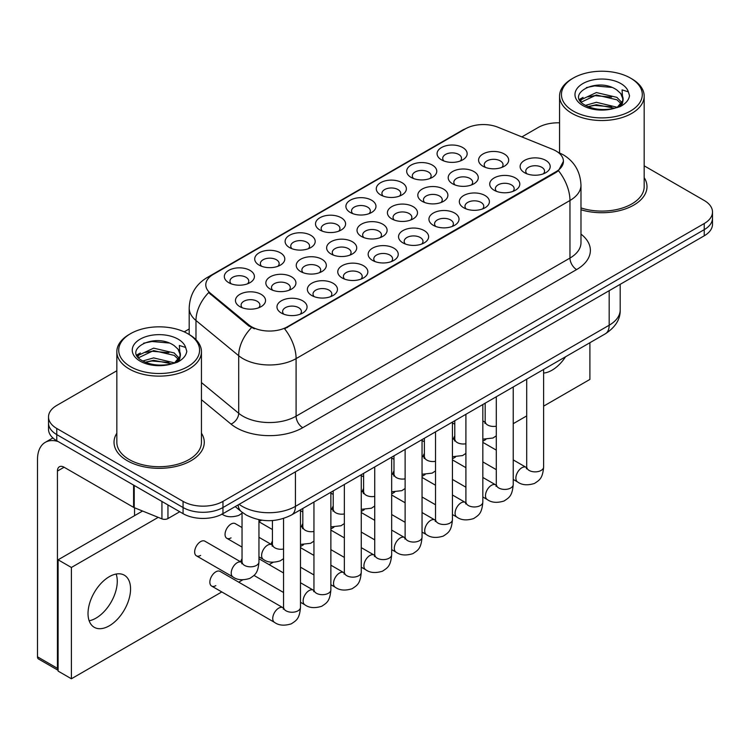 <?xml version="1.0" encoding="UTF-8"?>
<svg xmlns="http://www.w3.org/2000/svg" width="750" height="750" viewBox="0 0 750 750"><rect width="100%" height="100%" fill="white"/><g stroke="black" fill="none" stroke-linecap="round" stroke-linejoin="round"><path stroke-width="1.12" d="M441.478 159.844L441.478 159.844A15.037 8.681 180 0 1 441.478 147.562A15.037 8.681 180 0 1 462.75 147.562A15.037 8.681 180 0 1 462.75 159.844A15.037 8.681 180 0 1 441.478 159.844M460.284 160.997A9.403 5.428 0 0 0 461.512 158.306A9.403 5.428 0 0 0 458.766 154.472A9.403 5.428 0 0 0 448.519 153.291A9.403 5.428 0 0 0 442.716 158.306A9.403 5.428 0 0 0 443.944 160.997M350.306 212.484L350.306 212.484A15.037 8.681 180 0 1 350.306 200.203A15.037 8.681 180 0 1 371.578 200.203A15.037 8.681 180 0 1 371.578 212.484A15.037 8.681 180 0 1 350.306 212.484M369.103 213.628A9.403 5.428 0 0 0 370.341 210.947A9.403 5.428 0 0 0 367.584 207.112A9.403 5.428 0 0 0 357.338 205.931A9.403 5.428 0 0 0 351.534 210.947A9.403 5.428 0 0 0 352.772 213.628M319.913 230.025L319.913 230.025A15.037 8.681 180 0 1 319.913 217.744A15.037 8.681 180 0 1 341.184 217.744A15.037 8.681 180 0 1 341.184 230.025A15.037 8.681 180 0 1 319.913 230.025M338.719 231.178A9.403 5.428 0 0 0 339.947 228.497A9.403 5.428 0 0 0 337.191 224.653A9.403 5.428 0 0 0 326.953 223.481A9.403 5.428 0 0 0 321.15 228.497A9.403 5.428 0 0 0 322.378 231.178M289.519 247.575L289.519 247.575A15.037 8.681 180 0 1 289.519 235.294A15.037 8.681 180 0 1 310.791 235.294A15.037 8.681 180 0 1 310.791 247.575A15.037 8.681 180 0 1 289.519 247.575M308.325 248.728A9.403 5.428 0 0 0 309.553 246.037A9.403 5.428 0 0 0 306.806 242.203A9.403 5.428 0 0 0 296.559 241.022A9.403 5.428 0 0 0 290.756 246.037A9.403 5.428 0 0 0 291.984 248.728M380.691 194.934L380.691 194.934A15.037 8.681 180 0 1 380.691 182.653A15.037 8.681 180 0 1 401.962 182.653A15.037 8.681 180 0 1 401.962 194.934A15.037 8.681 180 0 1 380.691 194.934M399.497 196.088A9.403 5.428 0 0 0 400.734 193.397A9.403 5.428 0 0 0 397.978 189.562A9.403 5.428 0 0 0 387.731 188.381A9.403 5.428 0 0 0 381.928 193.397A9.403 5.428 0 0 0 383.166 196.088M411.084 177.384L411.084 177.384A15.037 8.681 180 0 1 411.084 165.103A15.037 8.681 180 0 1 432.356 165.103A15.037 8.681 180 0 1 432.356 177.384A15.037 8.681 180 0 1 411.084 177.384M429.891 178.537A9.403 5.428 0 0 0 431.128 175.856A9.403 5.428 0 0 0 428.372 172.012A9.403 5.428 0 0 0 418.125 170.841A9.403 5.428 0 0 0 412.322 175.856A9.403 5.428 0 0 0 413.55 178.537M259.125 265.125L259.125 265.125A15.037 8.681 180 0 1 259.125 252.844A15.037 8.681 180 0 1 280.397 252.844A15.037 8.681 180 0 1 280.397 265.125A15.037 8.681 180 0 1 259.125 265.125M277.931 266.269A9.403 5.428 0 0 0 279.159 263.588A9.403 5.428 0 0 0 276.412 259.753A9.403 5.428 0 0 0 266.166 258.572A9.403 5.428 0 0 0 260.363 263.588A9.403 5.428 0 0 0 261.591 266.269M228.731 282.666L228.731 282.666A15.037 8.681 180 0 1 228.731 270.384A15.037 8.681 180 0 1 250.003 270.384A15.037 8.681 180 0 1 250.003 282.666A15.037 8.681 180 0 1 228.731 282.666M247.538 283.819A9.403 5.428 0 0 0 248.775 281.137A9.403 5.428 0 0 0 246.019 277.294A9.403 5.428 0 0 0 235.772 276.122A9.403 5.428 0 0 0 229.969 281.137A9.403 5.428 0 0 0 231.197 283.819M483 166.266L483 166.266A15.037 8.681 180 0 1 483 153.984A15.037 8.681 180 0 1 504.272 153.984A15.037 8.681 180 0 1 504.272 166.266A15.037 8.681 180 0 1 483 166.266M501.806 167.419A9.403 5.428 0 0 0 503.034 164.728A9.403 5.428 0 0 0 500.278 160.894A9.403 5.428 0 0 0 490.041 159.713A9.403 5.428 0 0 0 484.237 164.728A9.403 5.428 0 0 0 485.466 167.419M452.606 183.816L452.606 183.816A15.037 8.681 180 0 1 452.606 171.534A15.037 8.681 180 0 1 473.878 171.534A15.037 8.681 180 0 1 473.878 183.816A15.037 8.681 180 0 1 452.606 183.816M471.412 184.959A9.403 5.428 0 0 0 472.641 182.278A9.403 5.428 0 0 0 469.894 178.444A9.403 5.428 0 0 0 459.647 177.263A9.403 5.428 0 0 0 453.844 182.278A9.403 5.428 0 0 0 455.072 184.959M361.434 236.456L361.434 236.456A15.037 8.681 180 0 1 361.434 224.175A15.037 8.681 180 0 1 382.706 224.175A15.037 8.681 180 0 1 382.706 236.456A15.037 8.681 180 0 1 361.434 236.456M380.231 237.6A9.403 5.428 0 0 0 381.469 234.919A9.403 5.428 0 0 0 378.712 231.075A9.403 5.428 0 0 0 368.466 229.903A9.403 5.428 0 0 0 362.662 234.919A9.403 5.428 0 0 0 363.9 237.6M331.041 253.997L331.041 253.997A15.037 8.681 180 0 1 331.041 241.716A15.037 8.681 180 0 1 352.312 241.716A15.037 8.681 180 0 1 352.312 253.997A15.037 8.681 180 0 1 331.041 253.997M349.847 255.15A9.403 5.428 0 0 0 351.075 252.469A9.403 5.428 0 0 0 348.319 248.625A9.403 5.428 0 0 0 338.081 247.453A9.403 5.428 0 0 0 332.269 252.469A9.403 5.428 0 0 0 333.506 255.15M300.647 271.547L300.647 271.547A15.037 8.681 180 0 1 300.647 259.266A15.037 8.681 180 0 1 321.919 259.266A15.037 8.681 180 0 1 321.919 271.547A15.037 8.681 180 0 1 300.647 271.547M319.453 272.7A9.403 5.428 0 0 0 320.681 270.009A9.403 5.428 0 0 0 317.925 266.175A9.403 5.428 0 0 0 307.688 264.994A9.403 5.428 0 0 0 301.884 270.009A9.403 5.428 0 0 0 303.113 272.7M270.253 289.097L270.253 289.097A15.037 8.681 180 0 1 270.253 276.816A15.037 8.681 180 0 1 291.525 276.816A15.037 8.681 180 0 1 291.525 289.097A15.037 8.681 180 0 1 270.253 289.097M289.059 290.241A9.403 5.428 0 0 0 290.287 287.559A9.403 5.428 0 0 0 287.541 283.716A9.403 5.428 0 0 0 277.294 282.544A9.403 5.428 0 0 0 271.491 287.559A9.403 5.428 0 0 0 272.719 290.241M422.213 201.356L422.213 201.356A15.037 8.681 180 0 1 422.213 189.075A15.037 8.681 180 0 1 443.484 189.075A15.037 8.681 180 0 1 443.484 201.356A15.037 8.681 180 0 1 422.213 201.356M441.019 202.509A9.403 5.428 0 0 0 442.256 199.828A9.403 5.428 0 0 0 439.5 195.984A9.403 5.428 0 0 0 429.253 194.812A9.403 5.428 0 0 0 423.45 199.828A9.403 5.428 0 0 0 424.678 202.509M391.819 218.906L391.819 218.906A15.037 8.681 180 0 1 391.819 206.625A15.037 8.681 180 0 1 413.091 206.625A15.037 8.681 180 0 1 413.091 218.906A15.037 8.681 180 0 1 391.819 218.906M410.625 220.059A9.403 5.428 0 0 0 411.863 217.369A9.403 5.428 0 0 0 409.106 213.534A9.403 5.428 0 0 0 398.859 212.353A9.403 5.428 0 0 0 393.056 217.369A9.403 5.428 0 0 0 394.294 220.059M239.859 306.637L239.859 306.637A15.037 8.681 180 0 1 239.859 294.356A15.037 8.681 180 0 1 261.131 294.356A15.037 8.681 180 0 1 261.131 306.637A15.037 8.681 180 0 1 239.859 306.637M258.666 307.791A9.403 5.428 0 0 0 259.903 305.1A9.403 5.428 0 0 0 257.147 301.266A9.403 5.428 0 0 0 246.9 300.094A9.403 5.428 0 0 0 241.097 305.1A9.403 5.428 0 0 0 242.325 307.791M524.522 172.688L524.522 172.688A15.037 8.681 180 0 1 524.522 160.406A15.037 8.681 180 0 1 545.794 160.406A15.037 8.681 180 0 1 545.794 172.688A15.037 8.681 180 0 1 524.522 172.688M543.328 173.841A9.403 5.428 0 0 0 544.556 171.159A9.403 5.428 0 0 0 541.8 167.316A9.403 5.428 0 0 0 531.553 166.144A9.403 5.428 0 0 0 525.75 171.159A9.403 5.428 0 0 0 526.987 173.841M494.128 190.237L494.128 190.237A15.037 8.681 180 0 1 494.128 177.956A15.037 8.681 180 0 1 515.4 177.956A15.037 8.681 180 0 1 515.4 190.237A15.037 8.681 180 0 1 494.128 190.237M512.934 191.391A9.403 5.428 0 0 0 514.163 188.7A9.403 5.428 0 0 0 511.406 184.866A9.403 5.428 0 0 0 501.169 183.684A9.403 5.428 0 0 0 495.366 188.7A9.403 5.428 0 0 0 496.594 191.391M463.734 207.787L463.734 207.787A15.037 8.681 180 0 1 463.734 195.506A15.037 8.681 180 0 1 485.006 195.506A15.037 8.681 180 0 1 485.006 207.787A15.037 8.681 180 0 1 463.734 207.787M482.541 208.931A9.403 5.428 0 0 0 483.769 206.25A9.403 5.428 0 0 0 481.022 202.406A9.403 5.428 0 0 0 470.775 201.234A9.403 5.428 0 0 0 464.972 206.25A9.403 5.428 0 0 0 466.2 208.931M402.947 242.878L402.947 242.878A15.037 8.681 180 0 1 402.947 230.597A15.037 8.681 180 0 1 424.219 230.597A15.037 8.681 180 0 1 424.219 242.878A15.037 8.681 180 0 1 402.947 242.878M421.753 244.031A9.403 5.428 0 0 0 422.991 241.341A9.403 5.428 0 0 0 420.234 237.506A9.403 5.428 0 0 0 409.988 236.325A9.403 5.428 0 0 0 404.184 241.341A9.403 5.428 0 0 0 405.422 244.031M433.341 225.328L433.341 225.328A15.037 8.681 180 0 1 433.341 213.047A15.037 8.681 180 0 1 454.613 213.047A15.037 8.681 180 0 1 454.613 225.328A15.037 8.681 180 0 1 433.341 225.328M452.147 226.481A9.403 5.428 0 0 0 453.375 223.8A9.403 5.428 0 0 0 450.628 219.956A9.403 5.428 0 0 0 440.381 218.784A9.403 5.428 0 0 0 434.578 223.8A9.403 5.428 0 0 0 435.806 226.481M311.775 295.519L311.775 295.519A15.037 8.681 180 0 1 311.775 283.238A15.037 8.681 180 0 1 333.047 283.238A15.037 8.681 180 0 1 333.047 295.519A15.037 8.681 180 0 1 311.775 295.519M330.581 296.672A9.403 5.428 0 0 0 331.809 293.981A9.403 5.428 0 0 0 329.053 290.147A9.403 5.428 0 0 0 318.816 288.966A9.403 5.428 0 0 0 313.012 293.981A9.403 5.428 0 0 0 314.241 296.672M342.169 277.969L342.169 277.969A15.037 8.681 180 0 1 342.169 265.688A15.037 8.681 180 0 1 363.441 265.688A15.037 8.681 180 0 1 363.441 277.969A15.037 8.681 180 0 1 342.169 277.969M360.975 279.122A9.403 5.428 0 0 0 362.203 276.431A9.403 5.428 0 0 0 359.447 272.597A9.403 5.428 0 0 0 349.2 271.425A9.403 5.428 0 0 0 343.397 276.431A9.403 5.428 0 0 0 344.634 279.122M372.562 260.428L372.562 260.428A15.037 8.681 180 0 1 372.562 248.147A15.037 8.681 180 0 1 393.834 248.147A15.037 8.681 180 0 1 393.834 260.428A15.037 8.681 180 0 1 372.562 260.428M391.359 261.572A9.403 5.428 0 0 0 392.597 258.891A9.403 5.428 0 0 0 389.841 255.047A9.403 5.428 0 0 0 379.594 253.875A9.403 5.428 0 0 0 373.791 258.891A9.403 5.428 0 0 0 375.028 261.572M281.381 313.069L281.381 313.069A15.037 8.681 180 0 1 281.381 300.787A15.037 8.681 180 0 1 302.653 300.787A15.037 8.681 180 0 1 302.653 313.069A15.037 8.681 180 0 1 281.381 313.069M300.188 314.213A9.403 5.428 0 0 0 301.416 311.531A9.403 5.428 0 0 0 298.669 307.688A9.403 5.428 0 0 0 288.422 306.516A9.403 5.428 0 0 0 282.619 311.531A9.403 5.428 0 0 0 283.847 314.213M552.609 149.344A25.378 14.653 180 0 1 556.003 150.984A25.378 14.653 180 0 1 563.438 161.344A25.378 14.653 180 0 1 556.003 171.703L287.447 326.756A25.378 14.653 180 0 1 248.7 324.797L210.375 293.203A25.378 14.653 180 0 1 205.791 284.794A25.378 14.653 180 0 1 213.225 274.434L465.366 128.859A25.378 14.653 180 0 1 497.878 127.209L552.609 149.344M116.841 433.209A45.122 26.053 0 0 0 114.028 442.275A45.122 26.053 0 0 0 127.237 460.697A45.122 26.053 0 0 0 176.419 466.35A45.122 26.053 0 0 0 204.272 442.275A45.122 26.053 0 0 0 201.45 433.209A45.122 26.053 0 0 1 204.272 442.275A45.122 26.053 0 0 1 176.419 466.35A45.122 26.053 0 0 1 127.237 460.697A45.122 26.053 0 0 1 114.028 442.275A45.122 26.053 0 0 1 116.841 433.209M563.438 161.344L558.459 170.681L556.003 172.463L284.587 328.8A32.906 18.994 60 0 1 296.091 358.612A37.603 21.712 180 0 1 242.906 358.612A37.603 21.712 180 0 1 238.697 355.716L195.984 320.503A37.603 21.712 180 0 1 189.188 308.044L189.188 334.509M116.841 370.753L56.775 405.431A28.2 16.284 0 0 0 48.516 416.953L48.516 429.234A28.2 16.284 0 0 0 56.775 440.747L183.075 513.666L183.075 507.525A28.2 16.284 0 0 0 222.966 507.525L704.241 229.659A28.2 16.284 0 0 0 712.5 218.147A28.2 16.284 0 0 1 704.241 229.659L222.966 507.525A28.2 16.284 0 0 1 183.075 507.525L56.775 434.606L183.075 507.525L183.075 501.384A28.2 16.284 0 0 0 222.966 501.384L704.241 223.519A28.2 16.284 0 0 0 712.5 212.006A28.2 16.284 0 0 0 704.241 200.494L644.175 165.816M48.516 423.094A28.2 16.284 0 0 0 56.775 434.606A28.2 16.284 0 0 1 48.516 423.094M254.409 328.8L248.7 325.912L208.669 292.584A32.906 22.003 129.5 0 0 195.984 320.503L195.984 339.694M580.978 209.766A45.122 26.053 0 0 0 646.997 186.675A45.122 26.053 0 0 0 644.175 177.609A45.122 26.053 0 0 1 646.997 186.675A45.122 26.053 0 0 1 580.978 209.766M559.566 122.831A28.2 16.284 0 0 0 538.05 127.575L521.869 136.912M189.188 328.988L184.219 331.856M48.516 416.953A28.2 16.284 0 0 0 56.775 428.466L183.075 501.384M183.075 513.666A28.2 16.284 0 0 0 222.966 513.666L704.241 235.8A28.2 16.284 0 0 0 712.5 224.288L712.5 212.006M96 618.131A30.084 17.372 120 0 0 116.137 574.041A30.084 17.372 120 0 1 96 618.131A30.084 17.372 120 0 1 89.156 620.775A30.084 17.372 120 0 0 96 618.131M167.953 504.928L167.953 518.559L179.756 511.744M58.181 441.553A37.603 21.712 -120 0 0 45.291 442.331A37.603 21.712 -120 0 0 37.5 459.553L37.5 656.822L57.441 668.334L57.441 471.066A9.403 5.428 60 0 1 59.391 466.762A9.403 5.428 60 0 1 64.088 467.222L133.594 507.356L133.594 485.1M58.106 670.303L38.475 658.969A4.697 2.709 -60 0 1 37.5 656.822M134.55 515.662L134.55 507.787M57.441 668.334A4.697 2.709 120 0 0 58.106 670.256M167.953 518.559A4.697 2.709 180 0 1 161.934 518.859L134.222 507.656A4.697 2.709 180 0 1 133.594 507.356M580.978 207.909A42.3 24.422 0 0 0 644.175 186.675L644.175 96.103A42.3 24.422 0 0 0 631.781 78.834L630.45 78.066A40.425 23.334 0 0 0 573.281 78.066A40.425 23.334 0 0 0 573.281 111.066A40.425 23.334 0 0 0 630.45 111.066A40.425 23.334 0 0 0 630.45 78.066L631.781 78.834M573.281 78.066L571.959 78.834A42.3 24.422 0 0 0 559.566 96.103A42.3 24.422 0 0 0 571.959 113.372A42.3 24.422 0 0 0 618.056 118.669A42.3 24.422 0 0 0 644.175 96.103M622.809 100.631L623.119 99.169A21.253 12.272 0 0 0 620.719 93.506L616.912 90.038C597.328 76.181 564.684 94.266 584.831 105.009C593.062 109.472 602.784 110.606 613.997 108.422L619.969 106.688C625.706 103.744 628.894 100.059 629.522 95.653L628.341 91.847L622.059 89.869L622.8 100.631L617.616 106.894M585.459 105.375L596.372 102.291L617.119 107.25M611.634 106.847L594.694 105.394L587.972 106.612L596.372 104.728L614.756 108.263M580.697 101.438L581.344 99.6L596.372 92.55L616.894 97.35L621.834 102.487M581.287 102.141L596.372 94.987L616.894 99.787L621.019 103.641M620.719 93.506L623.109 99.459M623.119 99.947L622.397 103.509L620.756 106.275M579.478 99.384L583.078 97.369M586.369 87.581L594.694 85.894L611.85 87.412M579.938 100.303L581.447 99.403M587.944 96.872L594.694 95.644L611.634 97.097M130.566 333.666L129.234 334.434A42.3 24.422 0 0 0 116.841 351.703L116.841 442.275A42.3 24.422 0 0 0 129.234 459.553A42.3 24.422 0 0 0 175.341 464.841A42.3 24.422 0 0 0 201.45 442.275L201.45 351.703A42.3 24.422 0 0 0 189.066 334.434L187.734 333.666A40.425 23.334 0 0 0 130.566 333.666A40.425 23.334 0 0 0 130.566 366.675A40.425 23.334 0 0 0 187.734 366.675A40.425 23.334 0 0 0 187.734 333.666L189.066 334.434M116.841 351.703A42.3 24.422 0 0 0 129.234 368.972A42.3 24.422 0 0 0 175.341 374.269A42.3 24.422 0 0 0 201.45 351.703M180.084 356.231L180.403 354.778A21.253 12.272 0 0 0 177.994 349.106L174.197 345.637C154.603 331.781 121.959 349.866 142.116 360.609C150.338 365.072 160.059 366.206 171.272 364.022L177.244 362.288C182.981 359.344 186.169 355.669 186.797 351.253L185.625 347.447L179.344 345.469L180.084 356.231L174.891 362.494M142.744 360.984L153.647 357.9L174.403 362.85M168.909 362.447L151.978 360.994L145.247 362.213L153.647 360.338L172.041 363.863M137.981 357.037L138.619 355.2L153.647 348.15L174.178 352.95L179.109 358.087M138.562 357.741L153.647 350.587L174.178 355.387L178.294 359.25M177.994 349.106L180.384 355.069M180.394 355.369L179.672 359.109L178.041 361.875M136.762 354.994L140.363 352.978M143.644 343.191L151.978 341.503L169.125 343.012M137.213 355.903L138.731 355.003M145.219 352.472L151.978 351.244L168.909 352.697M242.034 527.541L235.266 523.631A8.456 4.884 120 0 0 231.037 524.053A8.456 4.884 120 0 0 225.506 531.506A8.456 4.884 120 0 0 226.8 538.284A8.456 4.884 120 0 0 231.037 537.872M196.416 555.834L232.969 576.938A8.456 4.884 -60 0 1 231.675 570.159A8.456 4.884 -60 0 1 237.206 562.706A8.456 4.884 -60 0 1 237.581 562.5A8.456 4.884 -60 0 1 241.434 562.284L204.872 541.181A8.456 4.884 120 0 0 200.644 541.594A8.456 4.884 120 0 0 195.113 549.056A8.456 4.884 120 0 0 196.416 555.834A8.456 4.884 120 0 0 200.644 555.413M300.478 509.812L300.478 607.359C299.522 619.284 296.081 620.559 291.347 623.822C284.363 625.978 278.747 625.5 274.491 622.359A8.456 4.884 -60 0 1 273.197 615.581A8.456 4.884 -60 0 1 278.719 608.128A8.456 4.884 -60 0 1 279.103 607.922A8.456 4.884 -60 0 1 282.956 607.706L220.069 571.397A8.456 4.884 120 0 0 215.841 571.819A8.456 4.884 120 0 0 210.309 579.272A8.456 4.884 120 0 0 211.603 586.05A8.456 4.884 120 0 0 215.841 585.637M109.294 625.809A30.084 17.372 120 0 0 128.944 599.297A30.084 17.372 120 0 0 124.331 575.194A30.084 17.372 120 0 0 109.294 576.684A30.084 17.372 120 0 0 89.644 603.197A30.084 17.372 120 0 0 94.247 627.3A30.084 17.372 120 0 0 109.294 625.809M543.619 373.059A30.084 17.372 120 0 0 552.009 370.209A30.084 17.372 120 0 0 565.556 356.775M454.781 435.844A8.456 4.884 120 0 0 453.412 439.022M393.994 470.944A8.456 4.884 120 0 0 392.625 474.113M258.956 521.128A8.456 4.884 120 0 0 261.422 520.322M363.609 488.484A8.456 4.884 120 0 0 362.241 491.663M302.822 523.575A8.456 4.884 120 0 0 301.453 526.753M242.034 558.675A8.456 4.884 120 0 0 240.666 561.844M543.619 406.144L589.903 379.416L589.903 342.712M158.212 517.359L71.4 567.469L71.4 678.769L221.803 591.938M238.725 582.169L242.691 579.881M269.119 564.619L273.084 562.331M300.478 546.516L303.469 544.791M330.872 528.966L333.863 527.241M361.266 511.425L364.256 509.691M391.659 493.875L394.65 492.15M422.044 476.325L425.044 474.6M452.438 458.784L455.438 457.05M482.831 441.234L485.822 439.509M513.225 423.684L526.697 415.912M272.428 541.125A8.456 4.884 120 0 0 271.059 544.303M333.216 506.034A8.456 4.884 120 0 0 331.847 509.203M424.387 453.394A8.456 4.884 120 0 0 423.019 456.562M142.566 511.031L58.106 559.8L58.106 671.1L71.4 678.769M71.4 567.469L58.106 559.8M287.447 326.756L287.447 327.516M248.7 324.797L248.7 325.912M210.375 293.203L210.375 294.309M556.003 171.703L556.003 172.463M580.978 234.103A47.006 27.141 180 0 1 576.609 269.578L302.738 427.697A9.403 5.428 60 0 1 296.091 416.184L569.963 258.066A37.603 21.712 0 0 0 580.978 242.709L580.978 185.137A37.603 21.712 180 0 1 569.963 200.494A32.906 18.994 -120 0 0 558.459 170.681M302.738 427.697A47.006 27.141 180 0 1 236.259 427.697A47.006 27.141 180 0 1 230.991 424.069L201.45 399.713M251.512 327.656A32.906 22.003 129.5 0 0 238.697 355.716L238.697 413.278A37.603 21.712 0 0 0 242.906 416.184A37.603 21.712 0 0 0 296.091 416.184L296.091 358.612L569.963 200.494L569.963 258.066A9.403 5.428 60 0 0 576.609 269.578M580.978 185.137C580.341 171.619 574.397 161.484 563.147 154.725L558.403 152.409A32.906 15.413 112 0 0 557.953 152.25M210.422 276.347A32.906 18.994 -120 0 0 207.009 277.631C195.769 284.391 189.825 294.525 189.188 308.044M207.009 277.631L462.6 130.069A32.906 18.994 60 0 1 465.094 129.009M222.966 501.384L222.966 513.666M704.241 223.519L704.241 235.8M56.775 428.466L56.775 440.747M201.45 382.575L238.697 413.278A9.403 6.291 -50.5 0 1 230.991 424.069M239.128 504.328A37.603 21.712 0 0 0 242.241 506.372A37.603 21.712 0 0 0 295.425 506.372L609.178 325.228A37.603 21.712 0 0 0 620.194 309.872C620.466 319.2 615.497 327.188 605.288 333.834L291.525 514.978A18.806 10.856 60 0 0 295.425 506.372L295.425 471.834M609.178 290.681L609.178 325.228A18.806 10.856 60 0 1 605.288 333.834M238.097 504.928A18.806 12.572 129.5 0 0 241.472 511.753L235.209 506.597M300.478 607.359A8.456 4.884 180 0 1 297.609 611.025A8.456 4.884 180 0 1 286.031 610.809A8.456 4.884 180 0 1 283.556 607.359L283.284 609.188L284.044 608.559M258.956 519.712L258.956 561.938A8.456 4.884 180 0 1 256.097 565.603A8.456 4.884 180 0 1 244.519 565.397A8.456 4.884 180 0 1 242.034 561.938L242.034 512.212M330.872 492.263L330.872 589.809A8.456 4.884 180 0 1 328.003 593.475A8.456 4.884 180 0 1 316.425 593.259A8.456 4.884 180 0 1 313.95 589.809L313.678 591.638L314.438 591.009M330.872 589.809C329.906 601.744 326.466 603.019 321.741 606.272C314.756 608.438 309.131 607.95 304.884 604.809A8.456 4.884 -60 0 1 303.591 598.031A8.456 4.884 -60 0 1 309.113 590.578A8.456 4.884 -60 0 1 309.488 590.372A8.456 4.884 -60 0 1 313.35 590.156L313.922 590.466M361.266 474.722L361.266 572.259A8.456 4.884 180 0 1 358.397 575.925A8.456 4.884 180 0 1 346.819 575.719A8.456 4.884 180 0 1 344.344 572.259L344.072 574.087L344.822 573.469M361.266 572.259C360.3 584.194 356.859 585.469 352.134 588.722C345.15 590.887 339.525 590.4 335.278 587.269A8.456 4.884 -60 0 1 333.984 580.491A8.456 4.884 -60 0 1 339.506 573.028A8.456 4.884 -60 0 1 339.881 572.831A8.456 4.884 -60 0 1 343.734 572.616L344.316 572.916M391.659 457.172L391.659 554.719A8.456 4.884 180 0 1 388.791 558.384A8.456 4.884 180 0 1 377.213 558.169A8.456 4.884 180 0 1 374.738 554.719L374.466 556.547L375.216 555.919M391.659 554.719C390.694 566.644 387.253 567.919 382.528 571.181C375.534 573.347 369.919 572.859 365.672 569.719A8.456 4.884 -60 0 1 364.369 562.941A8.456 4.884 -60 0 1 369.9 555.487A8.456 4.884 -60 0 1 370.275 555.281A8.456 4.884 -60 0 1 374.128 555.066L374.709 555.366M422.044 439.622L422.044 537.169A8.456 4.884 180 0 1 419.184 540.834A8.456 4.884 180 0 1 407.606 540.628A8.456 4.884 180 0 1 405.122 537.169L404.85 538.997L405.609 538.369M422.044 537.169C421.088 549.103 417.647 550.378 412.922 553.631C405.928 555.797 400.312 555.309 396.066 552.169A8.456 4.884 -60 0 1 394.762 545.391A8.456 4.884 -60 0 1 400.294 537.938A8.456 4.884 -60 0 1 400.669 537.731A8.456 4.884 -60 0 1 404.522 537.516L405.103 537.825M283.556 549.028A8.456 4.884 180 0 1 274.903 547.847A8.456 4.884 180 0 1 272.428 544.387L272.428 520.547M258.956 556.847L263.363 559.397A8.456 4.884 -60 0 1 262.069 552.619A8.456 4.884 -60 0 1 267.591 545.156A8.456 4.884 -60 0 1 267.975 544.959A8.456 4.884 -60 0 1 271.828 544.744L258.956 537.309M313.95 531.478A8.456 4.884 180 0 1 305.297 530.297A8.456 4.884 180 0 1 302.822 526.847L302.822 508.463M300.478 526.8A8.456 4.884 -60 0 1 302.222 527.194L300.478 526.191M344.344 513.938A8.456 4.884 180 0 1 335.691 512.756A8.456 4.884 180 0 1 333.216 509.297L333.216 490.912M330.872 509.259A8.456 4.884 -60 0 1 332.606 509.644L330.872 508.641M57.441 471.066L64.088 467.222M134.222 485.456L134.222 507.656M161.934 518.859L161.934 501.459M628.341 91.847A26.897 15.525 0 0 0 620.887 83.587A26.897 15.525 0 0 0 582.853 83.587A26.897 15.525 0 0 0 582.853 105.544A26.897 15.525 0 0 0 613.997 108.422M617.353 107.578A21.253 12.272 0 0 0 623.091 99.862M185.625 347.447A26.897 15.525 0 0 0 178.162 339.188A26.897 15.525 0 0 0 140.128 339.188A26.897 15.525 0 0 0 140.128 361.144A26.897 15.525 0 0 0 171.272 364.022M174.637 363.178A21.253 12.272 0 0 0 180.366 355.472M374.738 496.388A8.456 4.884 180 0 1 366.084 495.206A8.456 4.884 180 0 1 363.609 491.756L363.609 473.363M361.266 491.709A8.456 4.884 -60 0 1 363 492.103L361.266 491.1M452.438 422.081L452.438 519.619A8.456 4.884 180 0 1 449.578 523.284A8.456 4.884 180 0 1 438 523.078A8.456 4.884 180 0 1 435.516 519.619L435.244 521.447L436.003 520.828M452.438 519.619C451.481 531.553 448.041 532.828 443.316 536.091C436.322 538.247 430.706 537.759 426.45 534.628A8.456 4.884 -60 0 1 425.156 527.85A8.456 4.884 -60 0 1 430.688 520.388A8.456 4.884 -60 0 1 431.062 520.191A8.456 4.884 -60 0 1 434.916 519.975L435.497 520.275M482.831 404.531L482.831 502.078A8.456 4.884 180 0 1 479.962 505.744A8.456 4.884 180 0 1 468.384 505.528A8.456 4.884 180 0 1 465.909 502.078L465.637 503.906L466.397 503.278M482.831 502.078C481.866 514.003 478.434 515.278 473.7 518.541C466.716 520.706 461.1 520.219 456.844 517.078A8.456 4.884 -60 0 1 455.55 510.3A8.456 4.884 -60 0 1 461.072 502.847A8.456 4.884 -60 0 1 461.447 502.641A8.456 4.884 -60 0 1 465.309 502.425L465.881 502.725M513.225 386.981L513.225 484.528A8.456 4.884 180 0 1 510.356 488.194A8.456 4.884 180 0 1 498.778 487.987A8.456 4.884 180 0 1 496.303 484.528L496.031 486.356L496.791 485.728M513.225 484.528C512.259 496.462 508.819 497.737 504.094 500.991C497.109 503.156 491.484 502.669 487.238 499.528A8.456 4.884 -60 0 1 485.944 492.75A8.456 4.884 -60 0 1 491.466 485.297A8.456 4.884 -60 0 1 491.841 485.091A8.456 4.884 -60 0 1 495.694 484.875L496.275 485.184M543.619 369.441L543.619 466.978A8.456 4.884 180 0 1 540.75 470.644A8.456 4.884 180 0 1 529.172 470.438A8.456 4.884 180 0 1 526.697 466.978L526.425 468.806L527.175 468.188M543.619 466.978C542.653 478.912 539.212 480.188 534.487 483.45C527.503 485.606 521.878 485.119 517.631 481.988A8.456 4.884 -60 0 1 516.328 475.209A8.456 4.884 -60 0 1 521.859 467.747A8.456 4.884 -60 0 1 522.234 467.55A8.456 4.884 -60 0 1 526.087 467.334L526.669 467.634M405.122 478.837A8.456 4.884 180 0 1 396.478 477.656A8.456 4.884 180 0 1 393.994 474.206L393.994 455.822M391.659 474.159A8.456 4.884 -60 0 1 393.394 474.553L391.659 473.55M435.516 461.297A8.456 4.884 180 0 1 426.872 460.116A8.456 4.884 180 0 1 424.387 456.656L424.387 438.272M422.044 456.619A8.456 4.884 -60 0 1 423.788 457.003L422.044 456M465.909 443.747A8.456 4.884 180 0 1 457.256 442.566A8.456 4.884 180 0 1 454.781 439.116L454.781 420.722M452.438 439.069A8.456 4.884 -60 0 1 454.181 439.462L452.438 438.459M496.303 426.197A8.456 4.884 180 0 1 487.65 425.016A8.456 4.884 180 0 1 485.175 421.566L485.175 403.181M482.831 421.519A8.456 4.884 -60 0 1 484.575 421.913L482.831 420.909M462.6 130.069L468.637 127.266M558.403 152.409L557.906 152.213M291.525 514.978C276.394 522.581 261.262 522.581 246.131 514.978L241.472 511.753M620.194 309.872L620.194 284.325M274.491 622.359L211.603 586.05M283.556 518.456L283.556 607.359M282.956 607.706L283.528 608.006M242.016 562.594L241.434 562.284M232.969 576.938C237.141 580.069 242.756 580.556 249.834 578.4C254.559 575.147 258 573.872 258.956 561.938M242.522 563.137L241.762 563.766L242.034 561.938M221.841 513.975C226.013 517.097 231.628 517.584 238.706 515.438L242.034 513.244M304.884 604.809L300.478 602.269M283.556 592.5L253.988 575.428M313.95 502.031L313.95 589.809M313.35 590.156L300.478 582.731M283.556 572.962L258.956 558.759M335.278 587.269L330.872 584.719M313.95 574.95L300.478 567.178M344.344 484.491L344.344 572.259M343.734 572.616L330.872 565.181M313.95 555.413L300.478 547.641M365.672 569.719L361.266 567.178M344.344 557.409L330.872 549.628M374.738 466.941L374.738 554.719M374.128 555.066L361.266 547.641M344.344 537.863L330.872 530.091M396.066 552.169L391.659 549.628M374.738 539.859L361.266 532.078M405.122 449.391L405.122 537.169M404.522 537.516L391.659 530.091M374.738 520.322L361.266 512.541M272.4 545.044L271.828 544.744M263.363 559.397C267.534 562.519 273.15 563.006 280.219 560.859L283.556 558.656M242.034 547.078L226.8 538.284M272.916 545.597L272.156 546.216L272.428 544.387M302.794 527.503L302.222 527.194M300.478 544.444L310.613 543.309L313.95 541.116M272.428 529.538L258.956 521.756M303.309 528.047L302.55 528.675L302.822 526.847M333.188 509.953L332.606 509.644M330.872 526.903L341.006 525.759L344.344 523.566M302.822 511.988L300.478 510.637M333.694 510.497L332.944 511.125L333.216 509.297M45.291 442.331L52.894 437.944M559.566 152.906L559.566 96.103M363.581 492.403L363 492.103M361.266 509.353L371.4 508.219L374.738 506.016M333.216 494.438L330.872 493.088M364.088 492.956L363.337 493.575L363.609 491.756M426.45 534.628L422.044 532.078M405.122 522.309L391.659 514.538M435.516 431.85L435.516 519.619M434.916 519.975L422.044 512.541M405.122 502.772L391.659 495M456.844 517.078L452.438 514.538M435.516 504.769L422.044 496.988M465.909 414.3L465.909 502.078M465.309 502.425L452.438 495M435.516 485.222L422.044 477.45M487.238 499.528L482.831 496.988M465.909 487.219L452.438 479.438M496.303 396.75L496.303 484.528M495.694 484.875L482.831 477.45M465.909 467.681L452.438 459.9M517.631 481.988L513.225 479.438M496.303 469.669L482.831 461.897M526.697 379.209L526.697 466.978M526.087 467.334L513.225 459.9M496.303 450.131L482.831 442.359M393.975 474.862L393.394 474.553M391.659 491.803L401.794 490.669L405.122 488.475M363.609 476.897L361.266 475.538M394.481 475.406L393.722 476.034L393.994 474.206M424.369 457.312L423.788 457.003M422.044 474.262L432.188 473.119L435.516 470.925M393.994 459.347L391.659 457.997M424.875 457.856L424.116 458.484L424.387 456.656M454.753 439.762L454.181 439.462M452.438 456.713L462.572 455.578L465.909 453.375M424.387 441.797L422.044 440.447M455.269 440.316L454.509 440.934L454.781 439.116M485.147 422.222L484.575 421.913M482.831 439.163L492.966 438.028L496.303 435.834M454.781 424.256L452.438 422.906M485.662 422.766L484.903 423.394L485.175 421.566"/></g></svg>
